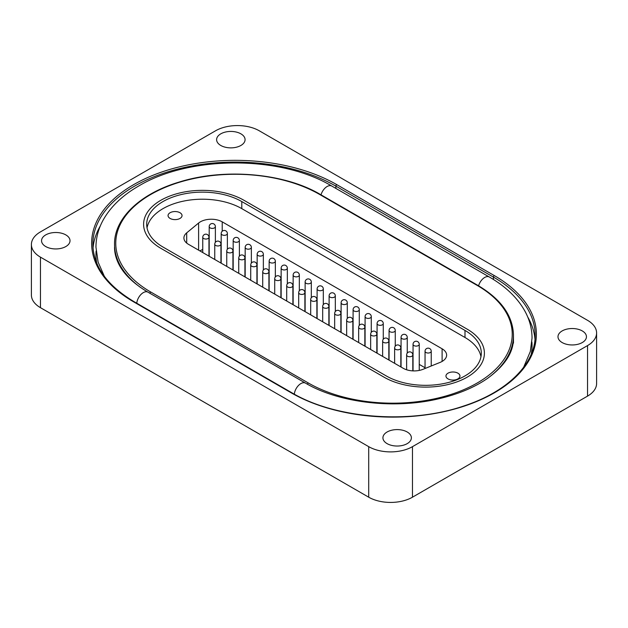 <?xml version="1.0" encoding="UTF-8"?>
<svg xmlns="http://www.w3.org/2000/svg" width="628" height="628" viewBox="0 0 628 628"><rect width="100%" height="100%" fill="white"/><g stroke="black" fill="none" stroke-linecap="round" stroke-linejoin="round"><path stroke-width="0.94" d="M582.282 330.932A14.232 8.219 0 0 0 566.77 329.151A14.232 8.219 0 0 0 557.986 336.741A14.232 8.219 0 0 0 562.154 342.55A14.232 8.219 0 0 0 577.666 344.332A14.232 8.219 0 0 0 586.45 336.741A14.232 8.219 0 0 0 582.282 330.932M240.909 133.843A14.232 8.219 0 0 0 225.397 132.061A14.232 8.219 0 0 0 216.613 139.651A14.232 8.219 0 0 0 220.781 145.461A14.232 8.219 0 0 0 236.293 147.242A14.232 8.219 0 0 0 245.077 139.651A14.232 8.219 0 0 0 240.909 133.843M407.219 432.001A14.232 8.219 0 0 0 391.707 430.219A14.232 8.219 0 0 0 382.923 437.81A14.232 8.219 0 0 0 387.091 443.627A14.232 8.219 0 0 0 402.603 445.409A14.232 8.219 0 0 0 411.387 437.81A14.232 8.219 0 0 0 407.219 432.001M65.846 234.911A14.232 8.219 0 0 0 50.334 233.129A14.232 8.219 0 0 0 41.55 240.72A14.232 8.219 0 0 0 45.718 246.537A14.232 8.219 0 0 0 61.23 248.319A14.232 8.219 0 0 0 70.014 240.72A14.232 8.219 0 0 0 65.846 234.911M40.467 257.15L40.467 307.681L368.707 497.195L368.707 446.657A30.945 17.867 0 0 0 412.47 446.657L587.533 345.588A30.945 17.867 0 0 0 596.6 332.95A30.945 17.867 0 0 0 587.533 320.319L259.293 130.805A30.945 17.867 0 0 0 215.53 130.805L40.467 231.881A30.945 17.867 0 0 0 31.4 244.512A30.945 17.867 0 0 0 40.467 257.15L368.707 446.657M412.47 446.657L412.47 497.195L587.533 396.119L587.533 345.588M596.6 332.95L596.6 383.488A30.945 17.867 180 0 1 587.533 396.119M412.47 497.195A30.945 17.867 180 0 1 368.707 497.195M40.467 307.681A30.945 17.867 180 0 1 31.4 295.05L31.4 244.512M384.022 377.169A58.797 33.951 0 0 0 448.102 384.524A58.797 33.951 0 0 0 484.4 353.164A58.797 33.951 0 0 0 467.177 329.158L243.978 200.293A58.797 33.951 0 0 0 179.898 192.937A58.797 33.951 0 0 0 143.6 224.298A58.797 33.951 0 0 0 160.823 248.303L384.022 377.169L160.823 248.303A58.797 33.951 180 0 1 143.6 224.298A58.797 33.951 180 0 1 179.898 192.937A58.797 33.951 180 0 1 243.978 200.293L467.177 329.158A58.797 33.951 180 0 1 484.4 353.164A58.797 33.951 180 0 1 448.102 384.524A58.797 33.951 180 0 1 384.022 377.169M170.102 218.434A6.994 4.035 0 0 0 177.724 219.313A6.994 4.035 0 0 0 182.042 215.585A6.994 4.035 0 0 0 179.993 212.727A6.994 4.035 0 0 0 172.37 211.848A6.994 4.035 0 0 0 168.053 215.585A6.994 4.035 0 0 0 170.102 218.434M448.007 378.888A6.994 4.035 0 0 0 455.63 379.759A6.994 4.035 0 0 0 459.947 376.031A6.994 4.035 0 0 0 457.898 373.173A6.994 4.035 0 0 0 450.276 372.302A6.994 4.035 0 0 0 445.959 376.031A6.994 4.035 0 0 0 448.007 378.888M147.031 227.838A55.704 32.161 180 0 1 183.949 201.031A55.704 32.161 180 0 1 241.788 208.629L464.995 337.495A55.704 32.161 180 0 1 480.97 356.704M198.605 250.156L198.605 223.042L186.704 232.847A15.472 8.933 180 0 0 183.91 237.973A15.472 8.933 180 0 0 188.439 244.292L403.231 368.298A15.472 8.933 180 0 0 423.052 369.295L440.04 362.427A15.472 8.933 180 0 0 446.634 355.11A15.472 8.933 180 0 0 442.104 348.799L222.218 221.849L222.218 231.237M198.605 223.042A15.472 8.933 180 0 1 222.218 221.849M163.005 247.04A55.704 32.161 180 0 1 146.693 224.298A55.704 32.161 180 0 1 181.084 194.586A55.704 32.161 180 0 1 241.788 201.557L464.995 330.422A55.704 32.161 180 0 1 481.307 353.164A55.704 32.161 180 0 1 446.916 382.876A55.704 32.161 180 0 1 386.212 375.905L163.005 247.04M419.245 364.405L425.046 367.749M202.758 249.512A15.472 8.933 0 0 0 199.908 250.91M494.315 275.59A143.592 82.904 180 0 1 494.315 392.838A143.592 82.904 180 0 1 291.243 392.838L133.686 301.872A143.592 82.904 180 0 1 133.686 184.624A143.592 82.904 180 0 1 336.757 184.624L494.315 275.59A1.24 0.714 120 0 0 493.443 277.105L335.886 186.147A142.36 82.19 0 0 0 180.746 168.328A142.36 82.19 0 0 0 92.865 244.261C93.352 266.421 107.16 285.607 134.306 301.809A1.24 0.714 120 0 0 133.686 301.872M335.886 188.408L335.886 186.147A1.24 0.714 -60 0 1 336.757 184.624M93.03 248.209A142.36 82.19 180 0 1 100.284 226.009M493.443 279.476L493.443 277.105A142.36 82.19 0 0 1 535.135 335.226C535.645 363.502 507.683 391.691 464.053 405.892C410.115 424.536 335.478 418.821 291.863 392.775L134.306 301.809M527.716 316.975A142.36 82.19 180 0 1 534.97 339.175M96.108 251.051A139.259 80.4 0 0 0 96.712 263.085M531.288 354.051A139.259 80.4 0 0 0 531.892 342.017M140.397 287.365A120.694 69.684 180 0 1 114.532 244.261C114.123 218.387 140.248 193.565 179.365 182.002C224.479 167.841 284.476 173.108 320.311 194.421A1.24 0.714 120 0 0 319.691 194.484A119.453 68.97 0 0 0 150.751 194.484A119.453 68.97 0 0 0 150.751 292.02L308.309 382.978A119.453 68.97 0 0 0 477.249 382.978A119.453 68.97 0 0 0 477.249 285.45L319.691 194.484M513.469 343.163L513.469 335.226A120.694 69.684 180 0 1 487.611 378.331M150.751 292.02A1.24 0.714 120 0 0 149.904 293.284M308.309 382.978A1.24 0.714 120 0 0 307.461 384.226M513.469 335.226C512.927 315.751 501.058 299.132 477.869 285.387A1.24 0.714 120 0 0 477.249 285.45M291.243 392.838A1.24 0.714 -60 0 1 291.863 392.775M241.788 208.629L241.788 201.557M464.995 337.495L464.995 330.422M186.704 232.847L186.704 243.099M442.104 361.43L442.104 348.799M323.31 304.619L323.31 288.935A3.093 1.79 180 0 1 319.958 290.717A3.093 1.79 180 0 1 317.116 288.935A3.093 1.79 180 0 1 317.132 288.786M304.886 311.519L304.886 292.648A3.093 1.79 180 0 1 300.514 294.281A3.093 1.79 180 0 1 298.692 292.648L298.692 307.94M340.863 332.283L340.863 313.419A3.093 3.093 0 0 0 335.328 311.512L335.305 295.859A3.093 1.79 180 0 1 331.945 297.641A3.093 1.79 180 0 1 329.111 295.859A3.093 1.79 180 0 1 329.119 295.709M347.292 318.467L347.292 302.782A3.093 1.79 180 0 1 343.94 304.564A3.093 1.79 180 0 1 341.106 302.782A3.093 1.79 180 0 1 341.114 302.633M359.287 325.39L359.287 309.706A3.093 1.79 180 0 1 355.927 311.488A3.093 1.79 180 0 1 353.093 309.706A3.093 1.79 180 0 1 353.109 309.557M371.274 332.314L371.274 316.63A3.093 1.79 180 0 1 367.922 318.412A3.093 1.79 180 0 1 365.088 316.63A3.093 1.79 180 0 1 365.096 316.481M383.268 339.238L383.268 323.553A3.093 1.79 180 0 1 379.916 325.328A3.093 1.79 180 0 1 377.083 323.553A3.093 1.79 180 0 1 377.09 323.404M395.263 346.161L395.263 330.477A3.093 1.79 180 0 1 391.903 332.251A3.093 1.79 180 0 1 389.07 330.477A3.093 1.79 180 0 1 389.085 330.32M407.25 353.085L407.25 337.401A3.093 1.79 180 0 1 403.898 339.175A3.093 1.79 180 0 1 401.064 337.401A3.093 1.79 180 0 1 401.072 337.244M419.245 370.418L419.245 344.325A3.093 1.79 180 0 1 415.885 346.099A3.093 1.79 180 0 1 413.051 344.325A3.093 1.79 180 0 1 413.067 344.168M431.232 365.991L431.232 351.248A3.093 1.79 180 0 1 427.88 353.022A3.093 1.79 180 0 1 425.046 351.248A3.093 1.79 180 0 1 425.054 351.091M311.315 297.696L311.315 282.011A3.093 1.79 180 0 1 307.963 283.793A3.093 1.79 180 0 1 305.13 282.011A3.093 1.79 180 0 1 305.137 281.862M299.328 290.772L299.328 275.088A3.093 1.79 180 0 1 295.969 276.87A3.093 1.79 180 0 1 293.135 275.088A3.093 1.79 180 0 1 293.15 274.938M287.334 283.848L287.334 268.164A3.093 1.79 180 0 1 283.982 269.946A3.093 1.79 180 0 1 281.148 268.164A3.093 1.79 180 0 1 281.156 268.015M275.339 276.932L275.339 261.24A3.093 1.79 180 0 1 271.987 263.022A3.093 1.79 180 0 1 269.153 261.24A3.093 1.79 180 0 1 269.161 261.091M263.352 270.009L263.352 254.316A3.093 1.79 180 0 1 259.992 256.098A3.093 1.79 180 0 1 257.158 254.316A3.093 1.79 180 0 1 257.174 254.167M251.357 263.085L251.357 247.393A3.093 1.79 180 0 1 248.005 249.175A3.093 1.79 180 0 1 245.171 247.393A3.093 1.79 180 0 1 245.179 247.244M244.928 276.901L244.928 258.029A3.093 3.093 0 0 0 239.394 256.13L239.37 240.469A3.093 1.79 180 0 1 236.01 242.251A3.093 1.79 180 0 1 233.176 240.469A3.093 1.79 180 0 1 233.192 240.32M227.375 249.238L227.375 233.545A3.093 1.79 180 0 1 224.023 235.327A3.093 1.79 180 0 1 221.189 233.545A3.093 1.79 180 0 1 221.197 233.396M215.38 242.314L215.38 226.622A3.093 1.79 180 0 1 212.029 228.404A3.093 1.79 180 0 1 209.195 226.622A3.093 1.79 180 0 1 209.203 226.472M316.873 318.443L316.873 299.572A3.093 1.79 180 0 1 312.509 301.197A3.093 1.79 180 0 1 310.687 299.572L310.687 314.864M328.868 325.367L328.868 306.495A3.093 1.79 180 0 1 324.503 308.12A3.093 1.79 180 0 1 322.682 306.495L322.682 321.787M340.863 313.419A3.093 1.79 180 0 1 336.49 315.044A3.093 1.79 180 0 1 334.669 313.419L334.669 328.711M352.85 339.206L352.85 320.343A3.093 1.79 180 0 1 348.485 321.968A3.093 1.79 180 0 1 346.664 320.343L346.664 335.635M364.844 346.13L364.844 327.267A3.093 1.79 180 0 1 360.48 328.891A3.093 1.79 180 0 1 358.651 327.267L358.651 342.558M376.831 353.054L376.831 334.19A3.093 1.79 180 0 1 372.467 335.815A3.093 1.79 180 0 1 370.646 334.19L370.646 349.482M388.826 359.977L388.826 341.114A3.093 1.79 180 0 1 384.462 342.739A3.093 1.79 180 0 1 382.64 341.114L382.64 356.406M400.821 366.901L400.821 348.038A3.093 1.79 180 0 1 396.449 349.663A3.093 1.79 180 0 1 394.627 348.038L394.627 363.329M412.808 370.881L412.808 354.961A3.093 1.79 180 0 1 408.443 356.586A3.093 1.79 180 0 1 406.622 354.961L406.622 369.774M292.891 304.596L292.891 285.724A3.093 1.79 180 0 1 288.527 287.357A3.093 1.79 180 0 1 286.706 285.724L286.706 301.016M280.897 297.672L280.897 278.801A3.093 1.79 180 0 1 276.532 280.433A3.093 1.79 180 0 1 274.711 278.801L274.711 294.092M268.91 290.748L268.91 271.877A3.093 1.79 180 0 1 264.545 273.51A3.093 1.79 180 0 1 262.716 271.877L262.716 287.169M256.915 283.825L256.915 264.953A3.093 1.79 180 0 1 252.55 266.586A3.093 1.79 180 0 1 250.729 264.953L250.729 280.253M244.928 258.029A3.093 1.79 180 0 1 240.555 259.662A3.093 1.79 180 0 1 238.734 258.029L238.734 273.329M232.933 269.977L232.933 251.106A3.093 1.79 180 0 1 228.568 252.739A3.093 1.79 180 0 1 226.747 251.106L226.747 266.405M220.938 263.054L220.938 244.182A3.093 1.79 180 0 1 216.574 245.815A3.093 1.79 180 0 1 214.752 244.182L214.752 259.482M208.951 256.13L208.951 237.258A3.093 1.79 180 0 1 204.587 238.891A3.093 1.79 180 0 1 202.758 237.258L202.758 252.558M513.469 338.107C513.633 352.269 504.896 365.755 487.257 378.574C474.101 387.625 457.734 394.408 438.132 398.921C393.552 409.448 338.374 402.674 305.514 383.127A9.287 5.362 120 0 0 298.669 385.294A9.287 5.362 120 0 0 294.336 394.172M478.575 285.803A9.287 5.362 -60 0 1 489.33 277.003L331.772 186.037C280.669 155.265 189.774 155.265 138.67 186.037C122.256 195.496 110.316 207.012 102.851 220.609C98.298 229.11 95.998 237.949 95.958 247.142L98.109 262.111L104.389 276.399M305.514 383.127L147.957 292.161A9.287 5.362 120 0 0 141.096 294.344A9.287 5.362 120 0 0 136.778 303.238M321.018 194.829A9.287 5.362 -60 0 1 331.772 186.037M477.869 285.387L320.311 194.421M317.116 318.584L317.116 288.935A3.093 3.093 0 0 1 320.437 285.85A3.093 3.093 0 0 1 323.31 288.935M304.886 292.648A3.093 3.093 0 0 0 299.352 290.74A3.093 3.093 0 0 0 298.692 292.648M329.111 325.5L329.111 295.859A3.093 3.093 0 0 1 332.432 292.774A3.093 3.093 0 0 1 335.305 295.859M341.106 332.424L341.106 302.782A3.093 3.093 0 0 1 344.427 299.697A3.093 3.093 0 0 1 347.292 302.782M353.093 339.348L353.093 309.706A3.093 3.093 0 0 1 356.414 306.621A3.093 3.093 0 0 1 359.287 309.706M365.088 346.271L365.088 316.63A3.093 3.093 0 0 1 368.408 313.545A3.093 3.093 0 0 1 371.274 316.63M377.083 353.195L377.083 323.553A3.093 3.093 0 0 1 380.395 320.461A3.093 3.093 0 0 1 383.268 323.553M389.07 360.119L389.07 330.477A3.093 3.093 0 0 1 392.39 327.384A3.093 3.093 0 0 1 395.263 330.477M401.064 367.042L401.064 337.401A3.093 3.093 0 0 1 404.385 334.308A3.093 3.093 0 0 1 407.25 337.401M413.051 370.889L413.051 344.325A3.093 3.093 0 0 1 416.372 341.232A3.093 3.093 0 0 1 419.245 344.325M425.046 368.495L425.046 351.248A3.093 3.093 0 0 1 428.367 348.155A3.093 3.093 0 0 1 431.232 351.248M305.13 311.661L305.13 282.011A3.093 3.093 0 0 1 308.45 278.926A3.093 3.093 0 0 1 311.315 282.011M293.135 304.737L293.135 275.088A3.093 3.093 0 0 1 296.455 272.002A3.093 3.093 0 0 1 299.328 275.088M281.148 297.813L281.148 268.164A3.093 3.093 0 0 1 284.46 265.079A3.093 3.093 0 0 1 287.334 268.164M269.153 290.89L269.153 261.24A3.093 3.093 0 0 1 272.474 258.155A3.093 3.093 0 0 1 275.339 261.24M257.158 283.966L257.158 254.316A3.093 3.093 0 0 1 260.479 251.231A3.093 3.093 0 0 1 263.352 254.316M245.171 277.042L245.171 247.393A3.093 3.093 0 0 1 248.492 244.308A3.093 3.093 0 0 1 251.357 247.393M233.176 270.119L233.176 240.469A3.093 3.093 0 0 1 236.497 237.384A3.093 3.093 0 0 1 239.37 240.469M221.189 263.195L221.189 233.545A3.093 3.093 0 0 1 224.502 230.46A3.093 3.093 0 0 1 227.375 233.545M209.195 256.271L209.195 226.622A3.093 3.093 0 0 1 212.515 223.537A3.093 3.093 0 0 1 215.38 226.622M316.873 299.572A3.093 3.093 0 0 0 311.339 297.664A3.093 3.093 0 0 0 310.687 299.572M328.868 306.495A3.093 3.093 0 0 0 323.334 304.588A3.093 3.093 0 0 0 322.682 306.495M335.328 311.512A3.093 3.093 0 0 0 334.669 313.419M352.85 320.343A3.093 3.093 0 0 0 347.315 318.435A3.093 3.093 0 0 0 346.664 320.343M364.844 327.267A3.093 3.093 0 0 0 359.31 325.359A3.093 3.093 0 0 0 358.651 327.267M376.831 334.19A3.093 3.093 0 0 0 371.305 332.283A3.093 3.093 0 0 0 370.646 334.19M388.826 341.114A3.093 3.093 0 0 0 383.292 339.206A3.093 3.093 0 0 0 382.64 341.114M400.821 348.038A3.093 3.093 0 0 0 395.287 346.13A3.093 3.093 0 0 0 394.627 348.038M412.808 354.961A3.093 3.093 0 0 0 407.274 353.054A3.093 3.093 0 0 0 406.622 354.961M292.891 285.724A3.093 3.093 0 0 0 287.357 283.817A3.093 3.093 0 0 0 286.706 285.724M280.897 278.801A3.093 3.093 0 0 0 275.37 276.893A3.093 3.093 0 0 0 274.711 278.801M268.91 271.877A3.093 3.093 0 0 0 263.375 269.969A3.093 3.093 0 0 0 262.716 271.877M256.915 264.953A3.093 3.093 0 0 0 251.381 263.054A3.093 3.093 0 0 0 250.729 264.953M239.394 256.13A3.093 3.093 0 0 0 238.734 258.029M232.933 251.106A3.093 3.093 0 0 0 227.399 249.206A3.093 3.093 0 0 0 226.747 251.106M220.938 244.182A3.093 3.093 0 0 0 215.404 242.282A3.093 3.093 0 0 0 214.752 244.182M208.951 237.258A3.093 3.093 0 0 0 203.417 235.359A3.093 3.093 0 0 0 202.758 237.258M523.611 367.356L530.322 351.499L532.042 338.107C532.002 329.009 529.749 320.249 525.283 311.818C517.833 298.119 505.846 286.517 489.33 277.003M147.957 292.161C132.744 283.142 122.711 273.125 117.844 262.111C115.623 257.095 114.516 252.103 114.532 247.142"/></g></svg>
